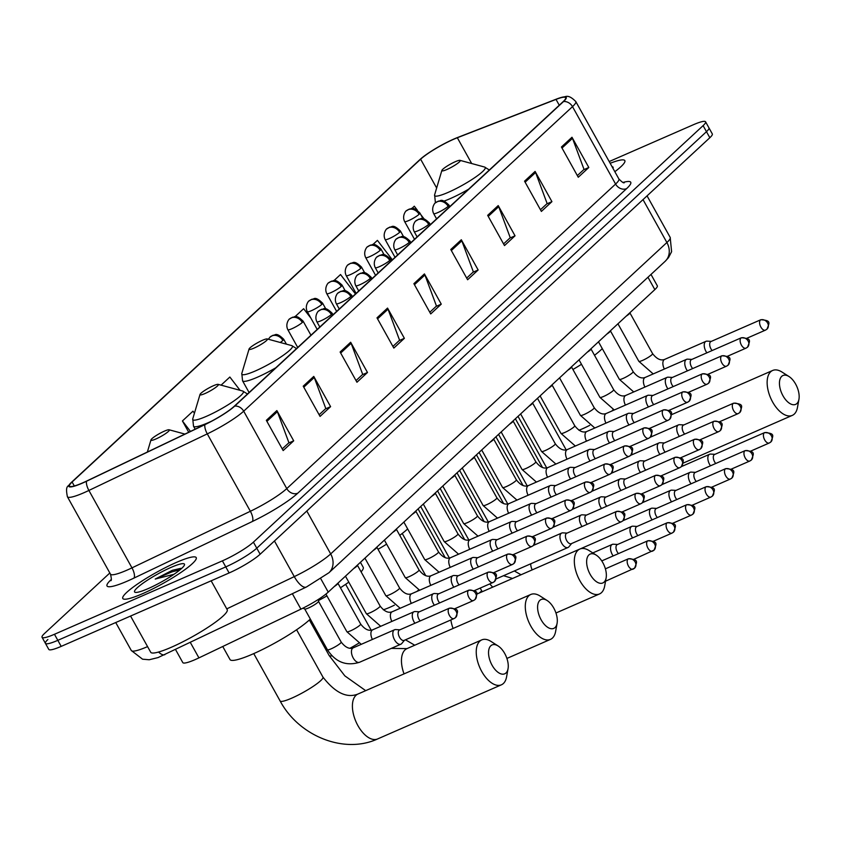 <?xml version="1.0" encoding="UTF-8"?>
<svg xmlns="http://www.w3.org/2000/svg" width="841" height="841" viewBox="0 0 841 841"><rect width="100%" height="100%" fill="white"/><g stroke="black" fill="none" stroke-linecap="round" stroke-linejoin="round"><path stroke-width="1.26" d="M650.997 274.439L657.315 285.793A26.26 4.016 150.9 0 1 654.845 289.609L328.242 592.117A26.26 4.016 150.9 0 1 300.931 609.136L198.928 657.883A26.26 4.016 150.9 0 1 195.207 659.586A26.26 4.016 150.9 0 1 182.802 662.603L175.548 649.557M47.884 639.528A26.26 4.016 -29.1 0 0 45.414 643.344L48.778 649.389A26.26 4.016 -29.1 0 0 61.193 646.382L229.12 572.952A26.26 4.016 -29.1 0 0 260.142 554.23L709.836 137.724A26.26 4.016 -29.1 0 0 712.306 133.908L708.942 127.853A26.26 4.016 -29.1 0 1 706.472 131.68A26.26 4.016 -29.1 0 0 708.942 127.853L705.578 121.808A26.26 4.016 -29.1 0 0 693.163 124.825L609.189 161.546M109.835 572.984L44.52 633.473A26.26 4.016 -29.1 0 0 42.05 637.289A26.26 4.016 -29.1 0 0 54.455 634.282L222.392 560.852L225.756 566.897A26.26 4.016 -29.1 0 0 256.778 548.185L706.472 131.68L256.778 548.185A26.26 4.016 -29.1 0 1 225.756 566.897L57.829 640.327L225.756 566.897L229.12 572.952M45.414 643.344A26.26 4.016 -29.1 0 0 57.829 640.327A26.26 4.016 -29.1 0 1 45.414 643.344L42.05 637.289M142.644 593.662A42.018 6.434 -29.1 0 0 180.016 573.068A42.018 6.434 -29.1 0 0 196.226 557.604A42.018 6.434 -29.1 0 0 176.368 562.429A42.018 6.434 -29.1 0 0 138.996 583.023A42.018 6.434 -29.1 0 0 122.786 598.477A42.018 6.434 -29.1 0 0 142.644 593.662A42.018 6.434 -29.1 0 0 180.016 573.068A42.018 6.434 -29.1 0 0 196.226 557.604A42.018 6.434 -29.1 0 0 176.368 562.429A42.018 6.434 -29.1 0 0 138.996 583.023A42.018 6.434 -29.1 0 0 122.786 598.477A42.018 6.434 -29.1 0 0 142.644 593.662M614.834 171.69A42.018 6.434 -29.1 0 0 624.842 160.62A42.018 6.434 -29.1 0 0 610.156 163.291A42.018 6.434 -29.1 0 1 624.842 160.62A42.018 6.434 -29.1 0 1 614.834 171.69M82.712 482.86A28.016 4.289 150.9 0 1 69.477 486.077A28.016 4.289 150.9 0 1 72.105 481.998L420.626 159.212A28.016 4.289 150.9 0 1 457.336 137.745L556.017 99.406A28.016 4.289 150.9 0 1 565.636 97.693A28.016 4.289 150.9 0 1 562.997 101.772L234.187 406.319A28.016 4.289 150.9 0 1 205.067 424.463L86.676 481.041A28.016 4.289 150.9 0 1 82.712 482.86M82.429 483.123A28.72 4.394 -29.1 0 0 86.486 481.262L204.878 424.673A28.72 4.394 -29.1 0 0 234.734 406.077L563.544 101.53A28.72 4.394 -29.1 0 0 561.283 97.451A28.72 4.394 -29.1 0 0 556.395 99.112L457.704 137.451A28.72 4.394 -29.1 0 0 420.08 159.454L71.559 482.24A28.72 4.394 -29.1 0 0 71.548 482.25A28.72 4.394 -29.1 0 0 82.429 483.123M222.392 560.852A26.26 4.016 -29.1 0 0 253.404 542.14L703.108 125.624A26.26 4.016 -29.1 0 0 705.578 121.808M498.208 205.582L515.039 235.816L504.495 245.583L487.664 215.338L498.208 205.582A7.001 5.866 -132.8 0 1 498.713 206.665L488.243 216.368M535.097 171.417L551.927 201.651L541.383 211.417L524.553 181.172L535.097 171.417A7.001 5.866 -132.8 0 1 535.601 172.5L525.131 182.203M571.985 137.251L588.816 167.485L578.272 177.251L561.441 147.007L571.985 137.251A7.001 5.866 -132.8 0 1 572.49 138.334L562.019 148.027M387.543 308.079L404.374 338.313L393.83 348.079L376.999 317.845L387.543 308.079A7.001 5.866 -132.8 0 1 388.037 309.162L377.567 318.865M350.655 342.245L367.485 372.489L356.941 382.245L340.111 352.011L350.655 342.245A7.001 5.866 -132.8 0 1 351.149 343.328L340.679 353.031M313.767 376.411L330.597 406.655L320.053 416.411L303.223 386.177L313.767 376.411A7.001 5.866 -132.8 0 1 314.261 377.504L303.79 387.196M276.868 410.576L293.698 440.821L283.165 450.576L266.334 420.342L276.868 410.576A7.001 5.866 -132.8 0 1 277.372 411.67L266.902 421.362M461.32 239.748L478.151 269.982L467.607 279.748L450.776 249.504L461.32 239.748A7.001 5.866 -132.8 0 1 461.825 240.831L451.344 250.534M424.432 273.914L441.262 304.148L430.718 313.914L413.888 283.669L424.432 273.914A7.001 5.866 -132.8 0 1 424.926 274.996L414.455 284.7M355.48 293.972L340.521 274.534L333.909 280.652M392.369 259.806L377.409 240.368L372.836 244.594M417.336 210.145L414.298 206.203L411.764 208.547M240.074 390.319L229.856 377.031L221.078 385.157M194.46 413.141L192.957 411.196L182.423 420.963L188.72 432.274M310.907 318.161L303.633 308.7L294.981 316.71M441.262 304.148L436.08 306.418M429.793 312.242L436.468 306.05L424.926 274.996M478.151 269.982L472.968 272.253M466.681 278.077L473.357 271.885L461.825 240.831M293.698 440.821L288.526 443.081M282.229 448.905L288.915 442.723L277.372 411.67M330.597 406.655L325.414 408.915M319.117 414.739L325.803 408.558L314.261 377.504M367.485 372.489L362.303 374.75M356.016 380.574L362.692 374.392L351.149 343.328M404.374 338.313L399.191 340.584M392.905 346.408L399.58 340.227L388.037 309.162M588.816 167.485L583.633 169.756M577.347 175.58L584.022 169.388L572.49 138.334M551.927 201.651L546.745 203.921M540.458 209.745L547.134 203.554L535.601 172.5M515.039 235.816L509.856 238.087M503.57 243.911L510.245 237.719L498.713 206.665M182.423 420.963L190.476 431.433M420.878 214.749L424.074 218.902M130.555 616.043L150.707 652.248A43.774 6.696 -29.1 0 0 171.396 647.234A43.774 6.696 -29.1 0 0 210.324 625.778A43.774 6.696 -29.1 0 0 227.207 609.672L211.144 580.805M180.699 568.358L172.31 570.324L155.238 579.05L173.971 574.298M148.048 588.647A28.541 4.363 -29.1 0 0 184.473 564.921A28.541 4.363 -29.1 0 0 170.954 567.433A28.541 4.363 -29.1 0 0 144 582.498A28.541 4.363 -29.1 0 0 135.191 592.348A28.541 4.363 -29.1 0 0 148.048 588.647M155.238 579.05L171.795 571.933L180.163 569.704M172.31 570.324L181.025 568.369M505.977 672.979A15.758 8.273 66.4 0 0 508.048 668.69A15.758 8.273 66.4 0 0 498.114 645.962A15.758 8.273 66.4 0 0 490.829 645.762A15.758 8.273 66.4 0 0 492.08 665.231A15.758 8.273 66.4 0 0 505.977 672.979M508.048 668.69L506.587 676.847A24.515 12.878 -113.6 0 1 503.36 683.523A24.515 12.878 -113.6 0 1 501.404 684.816A24.515 12.878 -113.6 0 1 480.716 669.52A24.515 12.878 -113.6 0 1 479.801 641.189A24.515 12.878 -113.6 0 1 481.756 639.896A24.515 12.878 -113.6 0 1 491.133 641.504L498.114 645.962M164.384 431.149A10.502 1.608 -29.1 0 0 150.981 439.885A10.502 1.608 -29.1 0 0 155.953 438.96A10.502 1.608 -29.1 0 0 165.877 433.409A10.502 1.608 -29.1 0 0 169.115 429.783A10.502 1.608 -29.1 0 0 164.384 431.149M222.749 646.498L230.014 659.554A48.147 7.369 -29.1 0 0 252.773 654.035A48.147 7.369 -29.1 0 0 310.34 619.06M555.028 627.554A15.758 8.273 66.4 0 0 557.099 623.265A15.758 8.273 66.4 0 0 547.165 600.537A15.758 8.273 66.4 0 0 539.88 600.337A15.758 8.273 66.4 0 0 541.131 619.806A15.758 8.273 66.4 0 0 555.028 627.554M557.099 623.265L555.628 631.423A24.515 12.878 -113.6 0 1 552.411 638.098A24.515 12.878 -113.6 0 1 550.445 639.391A24.515 12.878 -113.6 0 1 529.767 624.096A24.515 12.878 -113.6 0 1 528.842 595.764A24.515 12.878 -113.6 0 1 530.808 594.471A24.515 12.878 -113.6 0 1 540.174 596.08L547.165 600.537M213.425 385.725A10.502 1.608 -29.1 0 0 200.021 394.461A10.502 1.608 -29.1 0 0 204.994 393.535A10.502 1.608 -29.1 0 0 214.918 387.985A10.502 1.608 -29.1 0 0 218.155 384.358A10.502 1.608 -29.1 0 0 213.425 385.725M318.623 600.453A48.147 7.369 -29.1 0 0 326.939 595.901M340.447 587.764A48.147 7.369 -29.1 0 0 348.784 582.14M361.094 571.859A48.147 7.369 -29.1 0 0 363.207 567.297L360.432 562.303M604.069 582.13A15.758 8.273 66.4 0 0 606.14 577.841A15.758 8.273 66.4 0 0 596.206 555.113A15.758 8.273 66.4 0 0 588.921 554.913A15.758 8.273 66.4 0 0 590.172 574.382A15.758 8.273 66.4 0 0 604.069 582.13M606.14 577.841L604.679 585.998A24.515 12.878 -113.6 0 1 601.452 592.674A24.515 12.878 -113.6 0 1 599.486 593.967A24.515 12.878 -113.6 0 1 578.808 578.671A24.515 12.878 -113.6 0 1 577.893 550.34A24.515 12.878 -113.6 0 1 579.848 549.047A24.515 12.878 -113.6 0 1 589.215 550.645L596.206 555.113M262.476 340.3A10.502 1.608 -29.1 0 0 249.062 349.026A10.502 1.608 -29.1 0 0 254.045 348.1A10.502 1.608 -29.1 0 0 263.958 342.56A10.502 1.608 -29.1 0 0 267.207 338.934A10.502 1.608 -29.1 0 0 262.476 340.3M378.04 549.299A48.147 7.369 -29.1 0 0 386.629 544.148M399.759 535.328A48.147 7.369 -29.1 0 0 407.654 528.936M796.879 403.554A15.758 8.273 66.4 0 0 798.95 399.265A15.758 8.273 66.4 0 0 789.016 376.537A15.758 8.273 66.4 0 0 781.731 376.337A15.758 8.273 66.4 0 0 782.982 395.796A15.758 8.273 66.4 0 0 796.879 403.554M798.95 399.265L797.478 407.422A24.515 12.878 -113.6 0 1 794.261 414.098A24.515 12.878 -113.6 0 1 792.296 415.391A24.515 12.878 -113.6 0 1 771.618 400.095A24.515 12.878 -113.6 0 1 770.692 371.764A24.515 12.878 -113.6 0 1 772.658 370.471A24.515 12.878 -113.6 0 1 782.025 372.069L789.016 376.537M455.275 161.714A10.502 1.608 -29.1 0 0 441.872 170.45A10.502 1.608 -29.1 0 0 446.844 169.525A10.502 1.608 -29.1 0 0 456.768 163.984A10.502 1.608 -29.1 0 0 460.016 160.358A10.502 1.608 -29.1 0 0 455.275 161.714M572.931 369.504A48.147 7.369 -29.1 0 0 581.488 364.279M594.513 355.28A48.147 7.369 -29.1 0 0 602.261 348.605M617.62 544.463L613.373 544.222A7.884 4.142 66.4 0 0 612.29 544.4A7.884 4.142 66.4 0 0 611.659 544.821A7.884 4.142 66.4 0 0 612.29 554.555A7.884 4.142 66.4 0 0 613.163 555.933M666.913 523.007A5.687 2.986 66.4 0 0 667.134 529.588A5.687 2.986 66.4 0 0 671.927 533.141L673.515 532.101A5.687 4.762 47.2 0 0 674.093 525.982A5.687 4.762 -132.8 0 0 666.913 523.007A5.687 2.986 66.4 0 1 667.376 522.713L617.262 544.621A5.687 2.986 66.4 0 0 616.81 544.915A5.687 2.986 66.4 0 0 617.262 551.948A5.687 2.986 66.4 0 0 618.44 553.62M637.089 526.434L632.842 526.193A7.884 4.142 66.4 0 0 631.759 526.382A7.884 4.142 66.4 0 0 631.128 526.792A7.884 4.142 66.4 0 0 631.749 536.526A7.884 4.142 66.4 0 0 632.632 537.904M686.382 504.978A5.687 2.986 66.4 0 0 686.592 511.559A5.687 2.986 66.4 0 0 691.397 515.112L692.984 514.072A5.687 4.762 47.2 0 0 693.552 507.953A5.687 4.762 -132.8 0 0 686.382 504.978A5.687 2.986 66.4 0 1 686.834 504.684L636.732 526.592A5.687 2.986 66.4 0 0 636.28 526.897A5.687 2.986 66.4 0 0 636.732 533.919A5.687 2.986 66.4 0 0 637.909 535.591M656.548 508.406L652.301 508.164A7.884 4.142 66.4 0 0 651.218 508.353A7.884 4.142 66.4 0 0 650.587 508.763A7.884 4.142 66.4 0 0 651.218 518.498A7.884 4.142 66.4 0 0 652.09 519.875M705.841 486.96A5.687 2.986 66.4 0 0 706.062 493.53A5.687 2.986 66.4 0 0 710.855 497.084L712.443 496.043A5.687 4.762 47.2 0 0 713.021 489.925A5.687 4.762 -132.8 0 0 705.841 486.96A5.687 2.986 66.4 0 1 706.303 486.655L656.19 508.563A5.687 2.986 66.4 0 0 655.738 508.868A5.687 2.986 66.4 0 0 656.19 515.89A5.687 2.986 66.4 0 0 657.368 517.572M676.017 490.387L671.77 490.145A7.884 4.142 66.4 0 0 670.687 490.324A7.884 4.142 66.4 0 0 670.056 490.745A7.884 4.142 66.4 0 0 670.676 500.469A7.884 4.142 66.4 0 0 671.56 501.846M725.31 468.931A5.687 2.986 66.4 0 0 725.52 475.501A5.687 2.986 66.4 0 0 730.324 479.055L731.912 478.014A5.687 4.762 47.2 0 0 732.479 471.906A5.687 4.762 -132.8 0 0 725.31 468.931A5.687 2.986 66.4 0 1 725.762 468.626L675.659 490.534A5.687 2.986 66.4 0 0 675.197 490.839A5.687 2.986 66.4 0 0 675.649 497.872A5.687 2.986 66.4 0 0 676.837 499.543M695.475 472.358L691.228 472.116A7.884 4.142 66.4 0 0 690.146 472.295A7.884 4.142 66.4 0 0 689.515 472.716A7.884 4.142 66.4 0 0 690.146 482.45A7.884 4.142 66.4 0 0 691.018 483.817M744.769 450.902A5.687 2.986 66.4 0 0 744.989 457.483A5.687 2.986 66.4 0 0 749.783 461.026L751.37 459.995A5.687 4.762 47.2 0 0 751.938 453.877A5.687 4.762 -132.8 0 0 744.769 450.902A5.687 2.986 66.4 0 1 745.231 450.597L695.118 472.516A5.687 2.986 66.4 0 0 694.666 472.81A5.687 2.986 66.4 0 0 695.118 479.843A5.687 2.986 66.4 0 0 696.295 481.515M714.945 454.329L710.687 454.087A7.884 4.142 66.4 0 0 709.615 454.266A7.884 4.142 66.4 0 0 708.984 454.687A7.884 4.142 66.4 0 0 709.604 464.421A7.884 4.142 66.4 0 0 710.477 465.798M764.238 432.873A5.687 2.986 66.4 0 0 764.448 439.454A5.687 2.986 66.4 0 0 769.252 443.007L770.84 441.967A5.687 4.762 47.2 0 0 771.407 435.848A5.687 4.762 -132.8 0 0 764.238 432.873A5.687 2.986 66.4 0 1 764.69 432.579L714.587 454.487A5.687 2.986 66.4 0 0 714.125 454.781A5.687 2.986 66.4 0 0 714.577 461.814A5.687 2.986 66.4 0 0 715.754 463.486M567.055 533.099L562.808 532.858A7.884 4.142 66.4 0 0 561.725 533.047A7.884 4.142 66.4 0 0 561.714 543.191A7.884 4.142 66.4 0 0 568.032 547.48A7.884 4.142 66.4 0 0 568.905 546.808L571.617 543.528M616.8 511.349L566.697 533.257A5.687 2.986 66.4 0 0 566.245 533.562A5.687 2.986 66.4 0 0 566.697 540.584A5.687 2.986 66.4 0 0 571.26 543.685L621.362 521.777A5.687 2.986 66.4 0 0 621.814 521.473A5.687 4.762 47.2 0 0 622.95 520.737A5.687 4.762 47.2 0 0 623.517 514.618A5.687 4.762 -132.8 0 0 616.348 511.643A5.687 2.986 66.4 0 0 616.558 518.224A5.687 2.986 66.4 0 0 621.362 521.777L622.95 520.737C625.494 514.03 627.134 512.158 616.8 511.349A5.687 2.986 66.4 0 0 616.348 511.643M586.513 515.07L582.266 514.829A7.884 4.142 66.4 0 0 581.184 515.018A7.884 4.142 66.4 0 0 581.184 525.162A7.884 4.142 66.4 0 0 582.056 526.54M635.807 493.625A5.687 2.986 66.4 0 0 636.027 500.195A5.687 2.986 66.4 0 0 640.821 503.748L642.408 502.708A5.687 4.762 47.2 0 0 642.987 496.589A5.687 4.762 -132.8 0 0 635.807 493.625A5.687 2.986 66.4 0 1 636.269 493.32L586.156 515.228A5.687 2.986 66.4 0 0 585.704 515.533A5.687 2.986 66.4 0 0 586.156 522.555A5.687 2.986 66.4 0 0 587.333 524.237M605.983 497.042L601.736 496.8A7.884 4.142 66.4 0 0 600.653 496.989A7.884 4.142 66.4 0 0 600.642 507.134A7.884 4.142 66.4 0 0 601.525 508.511M655.276 475.596A5.687 2.986 66.4 0 0 655.486 482.166A5.687 2.986 66.4 0 0 660.29 485.72L661.878 484.679A5.687 4.762 47.2 0 0 662.445 478.571A5.687 4.762 -132.8 0 0 655.276 475.596A5.687 2.986 66.4 0 1 655.728 475.291L605.625 497.199A5.687 2.986 66.4 0 0 605.173 497.504A5.687 2.986 66.4 0 0 605.615 504.537A5.687 2.986 66.4 0 0 606.803 506.208M625.441 479.023L621.194 478.781A7.884 4.142 66.4 0 0 620.111 478.96A7.884 4.142 66.4 0 0 620.111 489.105A7.884 4.142 66.4 0 0 620.984 490.482M674.734 457.567A5.687 2.986 66.4 0 0 674.955 464.148A5.687 2.986 66.4 0 0 679.749 467.691L681.336 466.66A5.687 4.762 47.2 0 0 681.914 460.542A5.687 4.762 -132.8 0 0 674.734 457.567A5.687 2.986 66.4 0 1 675.197 457.262L625.084 479.181A5.687 2.986 66.4 0 0 624.632 479.475A5.687 2.986 66.4 0 0 625.084 486.508A5.687 2.986 66.4 0 0 626.261 488.179M644.91 460.994L640.663 460.752A7.884 4.142 66.4 0 0 639.581 460.931A7.884 4.142 66.4 0 0 639.57 471.086A7.884 4.142 66.4 0 0 640.443 472.463M694.203 439.538A5.687 2.986 66.4 0 0 694.414 446.119A5.687 2.986 66.4 0 0 699.218 449.672L700.805 448.631A5.687 4.762 47.2 0 0 701.373 442.513A5.687 4.762 -132.8 0 0 694.203 439.538A5.687 2.986 66.4 0 1 694.655 439.244L644.553 461.152A5.687 2.986 66.4 0 0 644.09 461.446A5.687 2.986 66.4 0 0 644.542 468.479A5.687 2.986 66.4 0 0 645.73 470.151M664.369 442.965L660.122 442.723A7.884 4.142 66.4 0 0 659.039 442.913A7.884 4.142 66.4 0 0 659.039 453.057A7.884 4.142 66.4 0 0 659.912 454.434M713.662 421.509A5.687 2.986 66.4 0 0 713.883 428.09A5.687 2.986 66.4 0 0 718.677 431.643L720.264 430.603A5.687 4.762 47.2 0 0 720.832 424.484A5.687 4.762 -132.8 0 0 713.662 421.509A5.687 2.986 66.4 0 1 714.114 421.215L664.012 443.123A5.687 2.986 66.4 0 0 663.56 443.417A5.687 2.986 66.4 0 0 664.012 450.45A5.687 2.986 66.4 0 0 665.189 452.122M683.838 424.936L679.581 424.694A7.884 4.142 66.4 0 0 678.508 424.884A7.884 4.142 66.4 0 0 678.498 435.028A7.884 4.142 66.4 0 0 679.37 436.405M733.131 403.491A5.687 2.986 66.4 0 0 733.341 410.061A5.687 2.986 66.4 0 0 738.146 413.614L739.733 412.574A5.687 4.762 47.2 0 0 740.301 406.455A5.687 4.762 -132.8 0 0 733.131 403.491A5.687 2.986 66.4 0 1 733.583 403.186L683.481 425.094A5.687 2.986 66.4 0 0 683.018 425.399A5.687 2.986 66.4 0 0 683.47 432.421A5.687 2.986 66.4 0 0 684.648 434.093M304.694 608.916A7.884 1.209 -29.1 0 0 304.81 609.021A7.884 1.209 -29.1 0 0 308.416 608.022A7.884 1.209 -29.1 0 0 318.487 601.41L318.813 599.128M399.906 629.814L395.659 629.573A7.884 4.142 66.4 0 0 394.576 629.751A7.884 4.142 66.4 0 0 394.576 639.896A7.884 4.142 66.4 0 0 400.894 644.195A7.884 4.142 66.4 0 0 401.756 643.523L404.468 640.243M449.451 608.148L399.549 629.962A5.687 2.986 66.4 0 0 399.097 630.266A5.687 2.986 66.4 0 0 399.549 637.299A5.687 2.986 66.4 0 0 404.111 640.39L454.014 618.577A5.687 2.986 66.4 0 0 454.466 618.272A5.687 4.762 47.2 0 0 455.601 617.536A5.687 4.762 47.2 0 0 456.169 611.418A5.687 4.762 -132.8 0 0 448.999 608.442A5.687 2.986 66.4 0 0 449.21 615.023A5.687 2.986 66.4 0 0 454.014 618.577L455.601 617.536C458.145 610.829 459.785 608.958 449.451 608.148A5.687 2.986 66.4 0 0 448.999 608.442M419.375 611.785L415.118 611.544A7.884 4.142 66.4 0 0 414.045 611.722A7.884 4.142 66.4 0 0 414.035 621.877A7.884 4.142 66.4 0 0 414.907 623.255M468.458 590.424A5.687 2.986 66.4 0 0 468.679 596.994A5.687 2.986 66.4 0 0 473.472 600.548L475.06 599.507A5.687 4.762 47.2 0 0 475.628 593.389A5.687 4.762 -132.8 0 0 468.458 590.424A5.687 2.986 66.4 0 1 468.921 590.119L419.018 611.943A5.687 2.986 66.4 0 0 418.555 612.237A5.687 2.986 66.4 0 0 419.007 619.27A5.687 2.986 66.4 0 0 420.185 620.942M334.266 586.534A7.884 1.209 -29.1 0 0 337.945 583.381L337.987 583.086M438.834 593.757L434.587 593.515A7.884 4.142 66.4 0 0 433.504 593.693A7.884 4.142 66.4 0 0 433.504 603.849A7.884 4.142 66.4 0 0 434.377 605.226M487.927 572.395A5.687 2.986 66.4 0 0 488.137 578.965A5.687 2.986 66.4 0 0 492.942 582.519L494.529 581.478A5.687 4.762 47.2 0 0 495.097 575.37A5.687 4.762 -132.8 0 0 487.927 572.395A5.687 2.986 66.4 0 1 488.379 572.09L438.476 593.914A5.687 2.986 66.4 0 0 438.024 594.209A5.687 2.986 66.4 0 0 438.476 601.241A5.687 2.986 66.4 0 0 439.654 602.913M353.725 568.516A7.884 1.209 -29.1 0 0 357.414 565.352L357.457 565.057M458.303 575.728L454.045 575.486A7.884 4.142 66.4 0 0 452.973 575.675A7.884 4.142 66.4 0 0 452.963 585.82A7.884 4.142 66.4 0 0 453.835 587.197M507.386 554.366A5.687 2.986 66.4 0 0 507.596 560.947A5.687 2.986 66.4 0 0 512.4 564.49L513.988 563.449A5.687 4.762 47.2 0 0 514.555 557.341A5.687 4.762 -132.8 0 0 507.386 554.366A5.687 2.986 66.4 0 1 507.838 554.061L457.946 575.885A5.687 2.986 66.4 0 0 457.483 576.19A5.687 2.986 66.4 0 0 457.935 583.212A5.687 2.986 66.4 0 0 459.112 584.884M373.194 550.487A7.884 1.209 -29.1 0 0 376.873 547.323L376.915 547.028M477.762 557.699L473.515 557.457A7.884 4.142 66.4 0 0 472.432 557.646A7.884 4.142 66.4 0 0 472.432 567.791A7.884 4.142 66.4 0 0 473.304 569.168M526.855 536.337A5.687 2.986 66.4 0 0 527.065 542.918A5.687 2.986 66.4 0 0 531.869 546.471L533.457 545.431A5.687 4.762 47.2 0 0 534.024 539.312A5.687 4.762 -132.8 0 0 526.855 536.337A5.687 2.986 66.4 0 1 527.307 536.043L477.404 557.856A5.687 2.986 66.4 0 0 476.952 558.161A5.687 2.986 66.4 0 0 477.404 565.184A5.687 2.986 66.4 0 0 478.582 566.866M392.652 532.458A7.884 1.209 -29.1 0 0 396.342 529.294L396.384 529.01M497.231 539.67L492.973 539.438A7.884 4.142 66.4 0 0 491.89 539.617A7.884 4.142 66.4 0 0 491.89 549.762A7.884 4.142 66.4 0 0 492.763 551.139M546.314 518.308A5.687 2.986 66.4 0 0 546.524 524.889A5.687 2.986 66.4 0 0 551.328 528.442L552.915 527.402A5.687 4.762 47.2 0 0 553.483 521.283A5.687 4.762 -132.8 0 0 546.314 518.308A5.687 2.986 66.4 0 1 546.766 518.014L496.873 539.827A5.687 2.986 66.4 0 0 496.411 540.132A5.687 2.986 66.4 0 0 496.863 547.165A5.687 2.986 66.4 0 0 498.04 548.837M412.111 514.429A7.884 1.209 -29.1 0 0 415.801 511.265L415.843 510.981M516.689 521.651L512.442 521.409A7.884 4.142 66.4 0 0 511.36 521.588A7.884 4.142 66.4 0 0 511.349 531.733A7.884 4.142 66.4 0 0 512.232 533.11M565.772 500.279A5.687 2.986 66.4 0 0 565.993 506.86A5.687 2.986 66.4 0 0 570.797 510.413L572.374 509.373A5.687 4.762 47.2 0 0 572.952 503.254A5.687 4.762 -132.8 0 0 565.772 500.279A5.687 2.986 66.4 0 1 566.235 499.985L516.332 521.809A5.687 2.986 66.4 0 0 515.88 522.103A5.687 2.986 66.4 0 0 516.332 529.136A5.687 2.986 66.4 0 0 517.509 530.808M431.58 496.4A7.884 1.209 -29.1 0 0 435.26 493.246L435.302 492.952M536.148 503.622L531.901 503.381A7.884 4.142 66.4 0 0 530.818 503.559A7.884 4.142 66.4 0 0 530.818 513.714A7.884 4.142 66.4 0 0 531.691 515.091M585.241 482.261A5.687 2.986 66.4 0 0 585.452 488.831A5.687 2.986 66.4 0 0 590.256 492.384L591.843 491.344A5.687 4.762 47.2 0 0 592.411 485.236A5.687 4.762 -132.8 0 0 585.241 482.261A5.687 2.986 66.4 0 1 585.693 481.956L535.791 503.78A5.687 2.986 66.4 0 0 535.339 504.074A5.687 2.986 66.4 0 0 535.791 511.107A5.687 2.986 66.4 0 0 536.968 512.779M451.039 478.382A7.884 1.209 -29.1 0 0 454.729 475.218L454.771 474.923M555.617 485.593L551.37 485.352A7.884 4.142 66.4 0 0 550.287 485.541A7.884 4.142 66.4 0 0 550.277 495.685A7.884 4.142 66.4 0 0 551.16 497.063M604.7 464.232A5.687 2.986 66.4 0 0 604.921 470.802A5.687 2.986 66.4 0 0 609.714 474.356L611.302 473.315A5.687 4.762 47.2 0 0 611.88 467.207A5.687 4.762 -132.8 0 0 604.7 464.232A5.687 2.986 66.4 0 1 605.163 463.927L555.26 485.751A5.687 2.986 66.4 0 0 554.808 486.056A5.687 2.986 66.4 0 0 555.26 493.078A5.687 2.986 66.4 0 0 556.437 494.75M470.508 460.353A7.884 1.209 -29.1 0 0 474.187 457.189L474.229 456.894M575.076 467.564L570.829 467.323A7.884 4.142 66.4 0 0 569.746 467.512A7.884 4.142 66.4 0 0 569.746 477.656A7.884 4.142 66.4 0 0 570.618 479.034M624.169 446.203A5.687 2.986 66.4 0 0 624.379 452.784A5.687 2.986 66.4 0 0 629.184 456.327L630.771 455.296A5.687 4.762 47.2 0 0 631.339 449.178A5.687 4.762 -132.8 0 0 624.169 446.203A5.687 2.986 66.4 0 1 624.621 445.909L574.718 467.722A5.687 2.986 66.4 0 0 574.266 468.027A5.687 2.986 66.4 0 0 574.718 475.049A5.687 2.986 66.4 0 0 575.896 476.721M489.967 442.324A7.884 1.209 -29.1 0 0 493.656 439.16L493.699 438.876M594.545 449.536L590.298 449.294A7.884 4.142 66.4 0 0 589.215 449.483A7.884 4.142 66.4 0 0 589.205 459.628A7.884 4.142 66.4 0 0 590.088 461.005M643.628 428.174A5.687 2.986 66.4 0 0 643.849 434.755A5.687 2.986 66.4 0 0 648.642 438.308L650.23 437.267A5.687 4.762 47.2 0 0 650.808 431.149A5.687 4.762 -132.8 0 0 643.628 428.174A5.687 2.986 66.4 0 1 644.09 427.88L594.188 449.693A5.687 2.986 66.4 0 0 593.725 449.998A5.687 2.986 66.4 0 0 594.177 457.031A5.687 2.986 66.4 0 0 595.365 458.702M509.436 424.295A7.884 1.209 -29.1 0 0 513.115 421.131L513.157 420.847M614.004 431.517L609.757 431.275A7.884 4.142 66.4 0 0 608.674 431.454A7.884 4.142 66.4 0 0 608.674 441.599A7.884 4.142 66.4 0 0 609.546 442.976M663.097 410.145A5.687 2.986 66.4 0 0 663.307 416.726A5.687 2.986 66.4 0 0 668.111 420.279L669.699 419.239A5.687 4.762 47.2 0 0 670.266 413.12A5.687 4.762 -132.8 0 0 663.097 410.145A5.687 2.986 66.4 0 1 663.549 409.851L613.646 431.675A5.687 2.986 66.4 0 0 613.194 431.969A5.687 2.986 66.4 0 0 613.646 439.002A5.687 2.986 66.4 0 0 614.824 440.673M528.894 406.266A7.884 1.209 -29.1 0 0 532.584 403.112L532.626 402.818M633.473 413.488L629.215 413.246A7.884 4.142 66.4 0 0 628.143 413.425A7.884 4.142 66.4 0 0 628.132 423.58A7.884 4.142 66.4 0 0 629.005 424.957M682.556 392.127A5.687 2.986 66.4 0 0 682.776 398.697A5.687 2.986 66.4 0 0 687.57 402.25L689.157 401.21A5.687 4.762 47.2 0 0 689.725 395.091A5.687 4.762 -132.8 0 0 682.556 392.127A5.687 2.986 66.4 0 1 683.008 391.822L633.115 413.646A5.687 2.986 66.4 0 0 632.653 413.94A5.687 2.986 66.4 0 0 633.105 420.973A5.687 2.986 66.4 0 0 634.282 422.645M548.364 388.248A7.884 1.209 -29.1 0 0 552.043 385.083L552.085 384.789M652.931 395.459L648.684 395.217A7.884 4.142 66.4 0 0 647.602 395.407A7.884 4.142 66.4 0 0 647.602 405.551A7.884 4.142 66.4 0 0 648.474 406.928M702.025 374.098A5.687 2.986 66.4 0 0 702.235 380.668A5.687 2.986 66.4 0 0 707.039 384.221L708.627 383.181A5.687 4.762 47.2 0 0 709.194 377.073A5.687 4.762 -132.8 0 0 702.025 374.098A5.687 2.986 66.4 0 1 702.477 373.793L652.574 395.617A5.687 2.986 66.4 0 0 652.122 395.911A5.687 2.986 66.4 0 0 652.574 402.944A5.687 2.986 66.4 0 0 653.751 404.616M567.822 370.219A7.884 1.209 -29.1 0 0 571.512 367.054L571.554 366.76M672.401 377.43L668.143 377.189A7.884 4.142 66.4 0 0 667.071 377.378A7.884 4.142 66.4 0 0 667.06 387.522A7.884 4.142 66.4 0 0 667.933 388.899M721.483 356.069A5.687 2.986 66.4 0 0 721.694 362.65A5.687 2.986 66.4 0 0 726.498 366.192L728.085 365.162A5.687 4.762 47.2 0 0 728.653 359.044A5.687 4.762 -132.8 0 0 721.483 356.069A5.687 2.986 66.4 0 1 721.935 355.764L672.043 377.588A5.687 2.986 66.4 0 0 671.581 377.893A5.687 2.986 66.4 0 0 672.033 384.915A5.687 2.986 66.4 0 0 673.21 386.587M587.291 352.19A7.884 1.209 -29.1 0 0 590.971 349.026L591.013 348.731M691.859 359.401L687.612 359.16A7.884 4.142 66.4 0 0 686.529 359.349A7.884 4.142 66.4 0 0 686.529 369.493A7.884 4.142 66.4 0 0 687.402 370.87M740.953 338.04A5.687 2.986 66.4 0 0 741.163 344.621A5.687 2.986 66.4 0 0 745.967 348.174L747.554 347.133A5.687 4.762 47.2 0 0 748.122 341.015A5.687 4.762 -132.8 0 0 740.953 338.04A5.687 2.986 66.4 0 1 741.405 337.746L691.502 359.559A5.687 2.986 66.4 0 0 691.05 359.864A5.687 2.986 66.4 0 0 691.502 366.886A5.687 2.986 66.4 0 0 692.679 368.568M606.75 334.161A7.884 1.209 -29.1 0 0 610.44 330.997L610.482 330.713M711.328 341.383L707.071 341.141A7.884 4.142 66.4 0 0 705.988 341.32A7.884 4.142 66.4 0 0 705.988 351.464A7.884 4.142 66.4 0 0 706.861 352.842M760.411 320.011A5.687 2.986 66.4 0 0 760.621 326.592A5.687 2.986 66.4 0 0 765.426 330.145L767.013 329.104A5.687 4.762 47.2 0 0 767.581 322.986A5.687 4.762 -132.8 0 0 760.411 320.011A5.687 2.986 66.4 0 1 760.863 319.717L710.96 341.53A5.687 2.986 66.4 0 0 710.508 341.835A5.687 2.986 66.4 0 0 710.96 348.868A5.687 2.986 66.4 0 0 712.138 350.539M626.209 316.132A7.884 1.209 -29.1 0 0 629.898 312.978L629.941 312.684M612.942 168.295A28.541 4.363 -29.1 0 0 613.089 167.937A28.541 4.363 -29.1 0 0 612.048 166.686M190.35 642.482L198.928 657.883M292.363 593.725L300.931 609.136M320.863 578.871L328.242 592.117M647.959 277.246L654.845 289.609M226.765 608.873L294.276 576.611A35.017 5.361 -29.1 0 0 330.681 553.925L666.892 242.523A35.017 5.361 -29.1 0 0 670.193 237.425L671.602 251.69L668.542 257.598L665.136 261.33L328.926 572.742L306.376 587.029L158.066 657.578L149.204 659.754L142.56 659.197L131.301 650.503A35.017 5.361 -29.1 0 0 147.574 646.613M260.142 554.23L253.404 542.14M61.193 646.382L54.455 634.282M709.836 137.724L703.108 125.624M306.376 587.029A17.514 6.507 -115.5 0 1 294.276 576.611L274.45 540.984M328.926 572.742A17.514 14.654 -132.8 0 0 330.681 553.925L306.797 511.013M665.136 261.33A17.514 14.654 -132.8 0 0 666.892 242.523L643.018 199.611M164.899 654.645A17.514 6.507 -115.5 0 1 158.56 652.027M72.105 481.998L74.323 485.982M563.544 101.53A8.757 7.327 47.2 0 1 572.5 106.639L243.69 411.186A35.017 5.361 150.9 0 1 207.285 433.872L88.894 490.45A35.017 5.361 150.9 0 1 83.942 492.721A35.017 5.361 150.9 0 1 67.396 496.737L110.476 574.151A35.017 5.361 -29.1 0 0 127.023 570.135A35.017 5.361 -29.1 0 0 131.974 567.864L250.366 511.275A35.017 5.361 -29.1 0 0 286.77 488.6L615.591 184.053A35.017 5.361 -29.1 0 0 618.881 178.954C621.983 182.108 623.791 183.349 624.306 182.665M86.486 481.262A8.757 3.259 -115.5 0 0 88.894 490.45L131.974 567.864A8.757 3.259 64.5 0 1 133.908 578.114A43.774 6.696 150.9 0 1 111.149 579.607L111.233 579.523M623.044 182.434A43.774 6.696 150.9 0 1 626.619 188.626L297.809 493.173A8.757 7.327 -132.8 0 1 286.77 488.6L243.69 411.186A8.757 7.327 -132.8 0 0 234.734 406.077M561.283 97.451C565.446 97.598 567.276 92.973 575.791 101.551A35.017 5.361 150.9 0 1 572.5 106.639L615.591 184.053A8.757 7.327 -132.8 0 0 626.619 188.626M297.809 493.173A43.774 6.696 150.9 0 1 252.3 521.525A8.757 3.259 64.5 0 0 250.366 511.275L207.285 433.872A8.757 3.259 -115.5 0 1 204.878 424.673M252.3 521.525L133.908 578.114M556.017 99.406L559.265 105.23M457.336 137.745L471.685 163.532M420.626 159.212L436.647 188.006M296.589 629.751L322.965 677.131A24.515 3.753 150.9 0 1 320.663 680.695A24.515 3.753 150.9 0 1 291.711 698.167A24.515 3.753 150.9 0 1 280.127 700.973C298.587 735.749 343.78 754.514 377.567 738.966L501.404 684.816M322.965 677.131C335.233 692.826 346.891 698.472 357.93 694.046A24.515 12.878 66.4 0 0 355.964 695.339A24.515 12.878 66.4 0 0 356.889 723.67A24.515 12.878 66.4 0 0 377.567 738.966M331.953 655.822A24.515 3.753 150.9 0 1 329.167 655.549L344.842 675.87L365.688 690.65M391.307 648.379L406.97 648.621A24.515 12.878 66.4 0 0 405.015 649.914A24.515 12.878 66.4 0 0 404.048 673.883M358.729 643.197A24.515 3.753 150.9 0 1 349.909 648.274M200.021 394.461L192.747 418.871A28.951 4.426 -29.1 0 0 206.455 416.316A28.951 4.426 -29.1 0 0 233.809 401.031A28.951 4.426 -29.1 0 0 242.734 391.044L247.485 393.998M195.165 429.194L193.514 426.229A31.516 4.825 -29.1 0 0 208.41 422.613A31.516 4.825 -29.1 0 0 211.354 421.288M394.397 605.184A24.515 3.753 150.9 0 1 389.793 607.318A24.515 3.753 150.9 0 1 383.307 609.799M450.86 619.954A24.515 12.878 66.4 0 0 453.089 628.458M418.723 589.867A24.515 3.753 150.9 0 1 416.884 591.454M249.062 349.026L241.798 373.446A28.951 4.426 -29.1 0 0 255.506 370.892A28.951 4.426 -29.1 0 0 282.849 355.606A28.951 4.426 -29.1 0 0 291.785 345.619L296.537 348.573M249.083 392.516L242.555 380.805A31.516 4.825 -29.1 0 0 257.451 377.189A31.516 4.825 -29.1 0 0 275.785 367.79M589.688 425.357A24.515 3.753 150.9 0 1 582.603 428.742A24.515 3.753 150.9 0 1 578.934 430.245M441.872 170.45L434.608 194.86A28.951 4.426 -29.1 0 0 448.316 192.316A28.951 4.426 -29.1 0 0 475.659 177.031A28.951 4.426 -29.1 0 0 484.595 167.044L489.336 169.998M444.143 201.062A31.516 4.825 -29.1 0 0 450.261 198.613A31.516 4.825 -29.1 0 0 468.584 189.214M613.205 409.535A24.515 3.753 150.9 0 1 611.764 411.07M268.353 339.249L270.077 337.052A8.757 7.327 47.2 0 1 271.811 335.916A8.757 7.327 -132.8 0 1 282.849 340.489A8.757 1.335 -29.1 0 0 283.669 339.217L286.424 344.158M280.232 342.476A8.757 1.335 -29.1 0 0 282.849 340.489M627.985 559.065A5.687 2.986 66.4 0 0 628.206 565.636A5.687 2.986 66.4 0 0 633.01 569.189A5.687 2.986 66.4 0 0 633.462 568.894A5.687 4.762 47.2 0 0 634.587 568.148A5.687 4.762 47.2 0 0 635.165 562.04A5.687 4.762 -132.8 0 0 627.985 559.065A5.687 2.986 66.4 0 1 628.448 558.76L605.394 568.842M297.725 347.47L287.832 329.704A8.757 1.335 -29.1 0 0 291.974 328.694A8.757 1.335 -29.1 0 0 302.308 322.46A8.757 7.327 -132.8 0 0 291.28 317.887A8.757 7.327 47.2 0 0 289.535 319.023L292.636 317.173C294.529 317.887 294.876 313.188 303.138 321.188A8.757 1.335 -29.1 0 1 302.308 322.46M647.454 541.036A5.687 2.986 66.4 0 0 647.665 547.617A5.687 2.986 66.4 0 0 652.469 551.16A5.687 2.986 66.4 0 0 652.921 550.866A5.687 4.762 47.2 0 0 654.056 550.13A5.687 4.762 47.2 0 0 654.624 544.011A5.687 4.762 -132.8 0 0 647.454 541.036A5.687 2.986 66.4 0 1 647.906 540.742L601.767 560.915M317.183 329.441L307.301 311.675A8.757 1.335 -29.1 0 0 311.433 310.676A8.757 1.335 -29.1 0 0 321.777 304.431A8.757 7.327 -132.8 0 0 310.739 299.859A8.757 7.327 47.2 0 0 309.004 300.994L312.095 299.144C313.998 299.859 314.345 295.159 322.597 303.159A8.757 1.335 -29.1 0 1 321.777 304.431M653.394 541.247L671.927 533.141A5.687 2.986 66.4 0 0 672.39 532.837A5.687 4.762 47.2 0 0 673.515 532.101C676.059 525.383 677.709 523.523 667.376 522.713M478.907 593.189A7.884 1.209 -29.1 0 0 480.6 591.885A7.884 1.209 -29.1 0 0 481.557 590.55L482.282 591.707M336.652 311.412L326.76 293.646A8.757 1.335 -29.1 0 0 330.902 292.647A8.757 1.335 -29.1 0 0 341.236 286.403A8.757 7.327 -132.8 0 0 330.208 281.83A8.757 7.327 47.2 0 0 328.463 282.965L331.564 281.115C333.457 281.83 333.803 277.131 342.066 285.131A8.757 1.335 -29.1 0 1 341.236 286.403M672.853 523.218L691.397 515.112A5.687 2.986 66.4 0 0 691.849 514.808A5.687 4.762 47.2 0 0 692.984 514.072C695.528 507.365 697.168 505.494 686.834 504.684M356.111 293.383L346.229 275.627A8.757 1.335 -29.1 0 0 350.361 274.618A8.757 1.335 -29.1 0 0 360.705 268.384A8.757 7.327 -132.8 0 0 349.667 263.801A8.757 7.327 47.2 0 0 347.932 264.947L351.023 263.086C352.926 263.811 353.273 259.112 361.525 267.102A8.757 1.335 -29.1 0 1 360.705 268.384M692.322 505.189L710.855 497.084A5.687 2.986 66.4 0 0 711.318 496.779A5.687 4.762 47.2 0 0 712.443 496.043C714.987 489.336 716.637 487.465 706.303 486.655M530.745 563.785A7.884 4.142 66.4 0 0 532.216 569.872M375.58 275.354L365.688 257.598A8.757 1.335 -29.1 0 0 369.83 256.589A8.757 1.335 -29.1 0 0 380.164 250.355A8.757 7.327 -132.8 0 0 369.136 245.782A8.757 7.327 47.2 0 0 367.391 246.918L370.492 245.057C372.384 245.782 372.731 241.083 380.994 249.083A8.757 1.335 -29.1 0 1 380.164 250.355M711.78 487.16L730.324 479.055A5.687 2.986 66.4 0 0 730.776 478.76A5.687 4.762 47.2 0 0 731.912 478.014C734.456 471.307 736.096 469.446 725.762 468.626M395.039 257.335L385.157 239.569A8.757 1.335 -29.1 0 0 389.288 238.56A8.757 1.335 -29.1 0 0 399.633 232.326A8.757 7.327 -132.8 0 0 388.595 227.753A8.757 7.327 47.2 0 0 386.849 228.889L389.951 227.028C391.853 227.753 392.2 223.054 400.453 231.054A8.757 1.335 -29.1 0 1 399.633 232.326M731.239 469.141L749.783 461.026A5.687 2.986 66.4 0 0 750.246 460.731A5.687 4.762 47.2 0 0 751.37 459.995C753.914 453.278 755.565 451.417 745.231 450.597M414.508 239.307L404.616 221.54A8.757 1.335 -29.1 0 0 408.758 220.542A8.757 1.335 -29.1 0 0 419.091 214.297A8.757 7.327 -132.8 0 0 408.064 209.724A8.757 7.327 47.2 0 0 406.319 210.86L409.42 209.01C411.312 209.724 411.659 205.025 419.911 213.025A8.757 1.335 -29.1 0 1 419.091 214.297M750.708 451.112L769.252 443.007A5.687 2.986 66.4 0 0 769.704 442.702A5.687 4.762 47.2 0 0 770.84 441.967C773.384 435.249 775.024 433.388 764.69 432.579M319.801 327.012L316.878 321.767A8.757 1.335 -29.1 0 0 321.01 320.757A8.757 1.335 -29.1 0 0 331.354 314.523A8.757 7.327 -132.8 0 0 320.316 309.94A8.757 7.327 47.2 0 0 318.581 311.086L321.683 309.225C323.575 309.951 323.922 305.251 332.174 313.251A8.757 1.335 -29.1 0 1 331.354 314.523M622.287 511.854L640.821 503.748A5.687 2.986 66.4 0 0 641.284 503.444A5.687 4.762 47.2 0 0 642.408 502.708C644.952 496.001 646.603 494.13 636.269 493.32M339.27 308.994L336.337 303.738A8.757 1.335 -29.1 0 0 340.479 302.728A8.757 1.335 -29.1 0 0 350.813 296.495A8.757 7.327 -132.8 0 0 339.785 291.922A8.757 7.327 47.2 0 0 338.04 293.057L341.141 291.196C343.044 291.922 343.391 287.223 351.643 295.223A8.757 1.335 -29.1 0 1 350.813 296.495M641.746 493.825L660.29 485.72A5.687 2.986 66.4 0 0 660.742 485.425A5.687 4.762 47.2 0 0 661.878 484.679C664.422 477.972 666.061 476.111 655.728 475.291M358.729 290.965L355.806 285.709A8.757 1.335 -29.1 0 0 359.937 284.7A8.757 1.335 -29.1 0 0 370.282 278.466A8.757 7.327 -132.8 0 0 359.244 273.893A8.757 7.327 47.2 0 0 357.509 275.028L360.6 273.167C362.503 273.893 362.849 269.194 371.102 277.194A8.757 1.335 -29.1 0 1 370.282 278.466M661.215 475.806L679.749 467.691A5.687 2.986 66.4 0 0 680.211 467.396A5.687 4.762 47.2 0 0 681.336 466.66C683.88 459.943 685.531 458.082 675.197 457.262M378.198 272.936L375.265 267.68A8.757 1.335 -29.1 0 0 379.407 266.681A8.757 1.335 -29.1 0 0 389.74 260.437A8.757 7.327 -132.8 0 0 378.713 255.864A8.757 7.327 47.2 0 0 376.968 256.999L380.069 255.149C381.961 255.864 382.308 251.165 390.571 259.165A8.757 1.335 -29.1 0 1 389.74 260.437M680.674 457.777L699.218 449.672A5.687 2.986 66.4 0 0 699.67 449.367A5.687 4.762 47.2 0 0 700.805 448.631C703.349 441.914 704.989 440.053 694.655 439.244M397.656 254.907L394.734 249.651A8.757 1.335 -29.1 0 0 398.865 248.652A8.757 1.335 -29.1 0 0 409.21 242.408A8.757 7.327 -132.8 0 0 398.171 237.835A8.757 7.327 47.2 0 0 396.437 238.97L399.528 237.12C401.43 237.835 401.777 233.136 410.03 241.136A8.757 1.335 -29.1 0 1 409.21 242.408M700.133 439.748L718.677 431.643A5.687 2.986 66.4 0 0 719.139 431.338A5.687 4.762 47.2 0 0 720.264 430.603C722.808 423.885 724.458 422.024 714.114 421.215M417.115 236.878L414.192 231.632A8.757 1.335 -29.1 0 0 418.334 230.623A8.757 1.335 -29.1 0 0 428.668 224.389A8.757 7.327 -132.8 0 0 417.641 219.806A8.757 7.327 47.2 0 0 415.896 220.952L418.997 219.091C420.889 219.816 421.236 215.117 429.499 223.107A8.757 1.335 -29.1 0 1 428.668 224.389M719.602 421.719L738.146 413.614A5.687 2.986 66.4 0 0 738.598 413.309A5.687 4.762 47.2 0 0 739.733 412.574C742.277 405.867 743.917 403.995 733.583 403.186M436.584 218.86L433.662 213.603A8.757 1.335 -29.1 0 0 437.793 212.594A8.757 1.335 -29.1 0 0 448.137 206.36A8.757 7.327 -132.8 0 0 437.099 201.787A8.757 7.327 47.2 0 0 435.354 202.923L438.455 201.062C440.358 201.787 440.705 197.088 448.957 205.088A8.757 1.335 -29.1 0 1 448.137 206.36M331.133 648.842A7.884 1.209 -29.1 0 0 340.237 643.418A7.884 1.209 -29.1 0 0 341.183 642.082C345.325 647.402 349.33 649.326 353.209 647.843A7.884 4.142 66.4 0 0 352.39 648.453A7.884 4.142 66.4 0 0 353.209 657.988A7.884 4.142 66.4 0 0 359.528 662.277C346.271 666.356 335.57 662.182 327.412 649.746A7.884 1.209 -29.1 0 0 331.133 648.842M454.928 608.653L473.472 600.548A5.687 2.986 66.4 0 0 473.935 600.243A5.687 4.762 47.2 0 0 475.06 599.507C477.604 592.8 479.254 590.929 468.921 590.119M361.252 644.322L346.881 631.717A7.884 1.209 -29.1 0 0 350.602 630.813A7.884 1.209 -29.1 0 0 359.696 625.389A7.884 1.209 -29.1 0 0 360.652 624.054C364.784 629.373 368.789 631.297 372.679 629.814A7.884 4.142 66.4 0 0 371.848 630.424A7.884 4.142 66.4 0 0 372.395 639.454M474.398 590.624L492.942 582.519A5.687 2.986 66.4 0 0 493.394 582.224A5.687 4.762 47.2 0 0 494.529 581.478C497.073 574.771 498.713 572.91 488.379 572.09M380.71 626.303L366.34 613.688A7.884 1.209 -29.1 0 0 370.061 612.784A7.884 1.209 -29.1 0 0 379.154 607.36A7.884 1.209 -29.1 0 0 380.111 606.025C384.242 611.354 388.258 613.268 392.137 611.785A7.884 4.142 66.4 0 0 391.317 612.395A7.884 4.142 66.4 0 0 391.864 621.425M493.856 572.605L512.4 564.49A5.687 2.986 66.4 0 0 512.852 564.195A5.687 4.762 47.2 0 0 513.988 563.449C516.532 556.742 518.172 554.881 507.838 554.061M400.169 608.274L385.809 595.659A7.884 1.209 -29.1 0 0 389.53 594.755A7.884 1.209 -29.1 0 0 398.623 589.331A7.884 1.209 -29.1 0 0 399.57 587.996C403.712 593.326 407.717 595.239 411.596 593.757A7.884 4.142 66.4 0 0 410.776 594.377A7.884 4.142 66.4 0 0 411.323 603.396M513.325 554.576L531.869 546.471A5.687 2.986 66.4 0 0 532.321 546.166A5.687 4.762 47.2 0 0 533.457 545.431C535.99 538.713 537.641 536.852 527.307 536.043M419.638 590.245L405.267 577.63A7.884 1.209 -29.1 0 0 408.989 576.726A7.884 1.209 -29.1 0 0 418.082 571.302A7.884 1.209 -29.1 0 0 419.039 569.967C423.17 575.297 427.186 577.22 431.065 575.738A7.884 4.142 66.4 0 0 430.245 576.348A7.884 4.142 66.4 0 0 430.792 585.368M532.784 536.547L551.328 528.442A5.687 2.986 66.4 0 0 551.78 528.137A5.687 4.762 47.2 0 0 552.915 527.402C555.459 520.684 557.099 518.823 546.766 518.014M439.097 572.216L424.737 559.612A7.884 1.209 -29.1 0 0 428.458 558.708A7.884 1.209 -29.1 0 0 437.551 553.283A7.884 1.209 -29.1 0 0 438.497 551.948C442.639 557.268 446.645 559.191 450.524 557.709A7.884 4.142 66.4 0 0 449.704 558.319A7.884 4.142 66.4 0 0 450.25 567.339M552.253 518.519L570.797 510.413A5.687 2.986 66.4 0 0 571.249 510.109A5.687 4.762 47.2 0 0 572.374 509.373C574.918 502.666 576.569 500.794 566.235 499.985M458.566 554.187L444.195 541.583A7.884 1.209 -29.1 0 0 447.917 540.679A7.884 1.209 -29.1 0 0 457.01 535.254A7.884 1.209 -29.1 0 0 457.967 533.919C462.098 539.239 466.114 541.162 469.993 539.68A7.884 4.142 66.4 0 0 469.173 540.29A7.884 4.142 66.4 0 0 469.72 549.32M571.712 500.49L590.256 492.384A5.687 2.986 66.4 0 0 590.708 492.09A5.687 4.762 47.2 0 0 591.843 491.344C594.387 484.637 596.027 482.766 585.693 481.956M478.024 536.169L463.654 523.554A7.884 1.209 -29.1 0 0 467.386 522.65A7.884 1.209 -29.1 0 0 476.479 517.226A7.884 1.209 -29.1 0 0 477.425 515.89C481.567 521.21 485.572 523.134 489.451 521.651A7.884 4.142 66.4 0 0 488.632 522.261A7.884 4.142 66.4 0 0 489.178 531.291M591.181 482.471L609.714 474.356A5.687 2.986 66.4 0 0 610.177 474.061A5.687 4.762 47.2 0 0 611.302 473.315C613.846 466.608 615.496 464.747 605.163 463.927M497.494 518.14L483.123 505.525A7.884 1.209 -29.1 0 0 486.844 504.621A7.884 1.209 -29.1 0 0 495.938 499.197A7.884 1.209 -29.1 0 0 496.894 497.861C501.026 503.191 505.042 505.105 508.921 503.622A7.884 4.142 66.4 0 0 508.101 504.243A7.884 4.142 66.4 0 0 508.637 513.262M610.64 464.442L629.184 456.327A5.687 2.986 66.4 0 0 629.636 456.032A5.687 4.762 47.2 0 0 630.771 455.296C633.315 448.579 634.955 446.718 624.621 445.909M516.952 500.111L502.582 487.496A7.884 1.209 -29.1 0 0 506.303 486.592A7.884 1.209 -29.1 0 0 515.407 481.168A7.884 1.209 -29.1 0 0 516.353 479.833C520.495 485.162 524.5 487.086 528.379 485.593A7.884 4.142 66.4 0 0 527.559 486.214A7.884 4.142 66.4 0 0 528.106 495.233M630.098 446.413L648.642 438.308A5.687 2.986 66.4 0 0 649.105 438.003A5.687 4.762 47.2 0 0 650.23 437.267C652.774 430.55 654.424 428.689 644.09 427.88M536.421 482.082L522.051 469.478A7.884 1.209 -29.1 0 0 525.772 468.574A7.884 1.209 -29.1 0 0 534.865 463.139A7.884 1.209 -29.1 0 0 535.822 461.814C539.954 467.133 543.959 469.057 547.848 467.575A7.884 4.142 66.4 0 0 547.028 468.185A7.884 4.142 66.4 0 0 547.565 477.204M649.567 428.384L668.111 420.279A5.687 2.986 66.4 0 0 668.563 419.974A5.687 4.762 47.2 0 0 669.699 419.239C672.243 412.532 673.883 410.66 663.549 409.851M555.88 464.053L541.509 451.449A7.884 1.209 -29.1 0 0 545.231 450.545A7.884 1.209 -29.1 0 0 554.335 445.12A7.884 1.209 -29.1 0 0 555.281 443.785C559.423 449.105 563.428 451.028 567.307 449.546A7.884 4.142 66.4 0 0 566.487 450.156A7.884 4.142 66.4 0 0 567.034 459.186M669.026 410.355L687.57 402.25A5.687 2.986 66.4 0 0 688.033 401.945A5.687 4.762 47.2 0 0 689.157 401.21C691.701 394.503 693.352 392.631 683.008 391.822M575.349 446.035L560.979 433.42A7.884 1.209 -29.1 0 0 564.7 432.516A7.884 1.209 -29.1 0 0 573.793 427.091A7.884 1.209 -29.1 0 0 574.75 425.756C578.881 431.076 582.887 432.999 586.776 431.517A7.884 4.142 66.4 0 0 585.946 432.127A7.884 4.142 66.4 0 0 586.492 441.157M688.495 392.327L707.039 384.221A5.687 2.986 66.4 0 0 707.491 383.927A5.687 4.762 47.2 0 0 708.627 383.181C711.171 376.474 712.811 374.613 702.477 373.793M594.808 428.006L580.437 415.391A7.884 1.209 -29.1 0 0 584.159 414.487A7.884 1.209 -29.1 0 0 593.252 409.062A7.884 1.209 -29.1 0 0 594.209 407.727C598.34 413.057 602.356 414.97 606.235 413.488A7.884 4.142 66.4 0 0 605.415 414.108A7.884 4.142 66.4 0 0 605.962 423.128M707.954 374.308L726.498 366.192A5.687 2.986 66.4 0 0 726.95 365.898A5.687 4.762 47.2 0 0 728.085 365.162C730.629 358.445 732.269 356.584 721.935 355.764M614.266 409.977L599.906 397.362A7.884 1.209 -29.1 0 0 603.628 396.458A7.884 1.209 -29.1 0 0 612.721 391.033A7.884 1.209 -29.1 0 0 613.667 389.698C617.809 395.028 621.814 396.952 625.693 395.459A7.884 4.142 66.4 0 0 624.874 396.079A7.884 4.142 66.4 0 0 625.42 405.099M727.423 356.279L745.967 348.174A5.687 2.986 66.4 0 0 746.419 347.869A5.687 4.762 47.2 0 0 747.554 347.133C750.088 340.416 751.738 338.555 741.405 337.746M633.736 391.948L619.365 379.344A7.884 1.209 -29.1 0 0 623.086 378.439A7.884 1.209 -29.1 0 0 632.18 373.005A7.884 1.209 -29.1 0 0 633.136 371.669C637.268 376.999 641.284 378.923 645.163 377.441A7.884 4.142 66.4 0 0 644.343 378.051A7.884 4.142 66.4 0 0 644.889 387.07M746.882 338.25L765.426 330.145A5.687 2.986 66.4 0 0 765.878 329.84A5.687 4.762 47.2 0 0 767.013 329.104C769.557 322.397 771.197 320.526 760.863 319.717M653.194 373.919L638.834 361.315A7.884 1.209 -29.1 0 0 642.556 360.411A7.884 1.209 -29.1 0 0 651.649 354.986A7.884 1.209 -29.1 0 0 652.595 353.651C656.737 358.97 660.742 360.894 664.621 359.412A7.884 4.142 66.4 0 0 663.801 360.022A7.884 4.142 66.4 0 0 664.348 369.041M131.301 650.503L115.732 622.529M670.193 237.425L647.055 195.869M71.548 482.25C68.731 487.423 64.841 483.869 67.396 496.737M575.791 101.551L618.881 178.954M110.77 580.711C111.622 580.647 111.527 578.461 110.476 574.151M357.93 694.046L481.756 639.896M253.751 653.604L280.127 700.973M150.981 439.885L147.354 452.048M169.115 429.783L184.925 434.082M406.97 648.621L530.808 594.471M309.362 619.975L329.167 655.549M193.514 426.229L192.747 418.871M218.155 384.358L242.734 391.044M506.913 658.429L550.445 639.391M345.64 584.327L371.186 630.224M405.467 639.801L414.739 645.226M476.752 594.124L579.848 549.047M242.555 380.805L241.798 373.446M267.207 338.934L291.785 345.619M555.954 613.005L599.486 593.967M671.507 414.697L772.658 370.471M435.365 202.229L434.608 194.86M460.016 160.358L484.595 167.044M683.123 463.128L792.296 415.391M605.541 581.205L634.587 568.148C637.131 561.441 638.782 559.58 628.448 558.76M270.077 337.052L273.167 335.191C275.07 335.916 275.417 331.217 283.669 339.217M287.832 329.704C284.721 323.333 290.061 317.909 289.535 319.023M633.925 559.276L654.056 550.13C656.6 543.412 658.24 541.551 647.906 540.742M402.24 533.446L425.767 575.707M310.949 335.223L303.138 321.188M307.301 311.675C304.179 305.315 309.53 299.88 309.004 300.994M418.082 508.91L445.225 557.678M592.789 552.936L612.29 544.4M480.19 588.09L481.557 590.55M325.761 308.836L322.597 303.159M326.76 293.646C323.648 287.286 328.989 281.851 328.463 282.965M492.7 587.155L489.735 583.917M437.541 490.881L464.695 539.659M580.416 548.826L631.759 526.382M512.547 578.471L503.517 575.696M345.22 290.807L342.066 285.131M346.229 275.627C343.107 269.257 348.458 263.822 347.932 264.947M521.042 574.76L514.335 570.965M457.01 472.852L484.153 521.63M622.992 520.695L651.218 508.353M364.689 272.778L361.525 267.102M365.688 257.598C362.576 251.228 367.916 245.793 367.391 246.918M476.469 454.823L503.622 503.601M642.461 502.666L670.687 490.324M384.148 254.76L380.994 249.083M385.157 239.569C382.035 233.199 387.386 227.774 386.849 228.889M495.938 436.805L523.081 485.572M661.92 484.637L690.146 472.295M403.606 236.731L400.453 231.054M404.616 221.54C401.493 215.17 406.844 209.745 406.319 210.86M515.396 418.776L542.54 467.543M681.389 466.608L709.615 454.266M423.076 218.702L419.911 213.025M316.878 321.767C313.756 315.396 319.107 309.961 318.581 311.086M420.7 506.482L449.399 558.056M533.499 545.388L561.725 533.047M496.116 578.934L568.032 547.48M333.025 314.765L332.174 313.251M336.337 303.738C333.225 297.367 338.566 291.932 338.04 293.057M440.158 488.453L468.868 540.027M552.957 527.36L581.184 515.018M352.484 296.747L351.643 295.223M355.806 285.709C352.684 279.338 358.035 273.914 357.509 275.028M459.628 470.434L488.327 521.998M572.427 509.331L600.653 496.989M371.953 278.718L371.102 277.194M375.265 267.68C372.153 261.32 377.493 255.885 376.968 256.999M479.086 452.405L507.785 503.98M591.885 491.302L620.111 478.96M391.412 260.689L390.571 259.165M394.734 249.651C391.612 243.291 396.963 237.856 396.437 238.97M498.545 434.377L527.254 485.951M611.354 473.273L639.581 460.931M410.881 242.66L410.03 241.136M414.192 231.632C411.081 225.262 416.421 219.827 415.896 220.952M518.014 416.348L546.713 467.922M630.813 455.254L659.039 442.913M430.34 224.631L429.499 223.107M433.662 213.603C430.539 207.233 435.89 201.798 435.354 202.923M537.473 398.319L566.182 449.893M650.282 437.225L678.508 424.884M449.809 206.613L448.957 205.088M304.726 608.979L327.412 649.746M353.209 647.843L394.576 629.751M304.81 609.021L302.886 608.18M318.497 601.315L341.183 642.082M359.528 662.277L400.894 644.195M325.93 594.082L346.881 631.717M372.679 629.814L414.045 611.722M337.956 583.286L360.652 624.054M345.462 576.169L366.34 613.688M392.137 611.785L433.504 593.693M357.425 565.268L380.111 606.025M364.92 558.14L385.809 595.659M411.596 593.757L452.973 575.675M376.884 547.239L399.57 587.996M384.39 540.111L405.267 577.63M431.065 575.738L472.432 557.646M396.353 529.21L419.039 569.967M403.848 522.093L424.737 559.612M450.524 557.709L491.89 539.617M415.811 511.181L438.497 551.948M423.307 504.064L444.195 541.583M469.993 539.68L511.36 521.588M435.281 493.152L457.967 533.919M442.776 486.035L463.654 523.554M489.451 521.651L530.818 503.559M454.739 475.133L477.425 515.89M462.235 468.006L483.123 505.525M508.921 503.622L550.287 485.541M474.208 457.105L496.894 497.861M481.704 449.977L502.582 487.496M528.379 485.593L569.746 467.512M493.667 439.076L516.353 479.833M501.162 431.959L522.051 469.478M547.848 467.575L589.215 449.483M513.126 421.047L535.822 461.814M520.632 413.93L541.509 451.449M567.307 449.546L608.674 431.454M532.595 403.018L555.281 443.785M540.09 395.901L560.979 433.42M586.776 431.517L628.143 413.425M552.053 384.999L574.75 425.756M559.559 377.872L580.437 415.391M606.235 413.488L647.602 395.407M571.523 366.97L594.209 407.727M579.018 359.843L599.906 397.362M625.693 395.459L667.071 377.378M590.981 348.941L613.667 389.698M598.487 341.814L619.365 379.344M645.163 377.441L686.529 359.349M610.45 330.912L633.136 371.669M617.946 323.796L638.834 361.315M664.621 359.412L705.988 341.32M629.909 312.884L652.595 353.651"/></g></svg>
